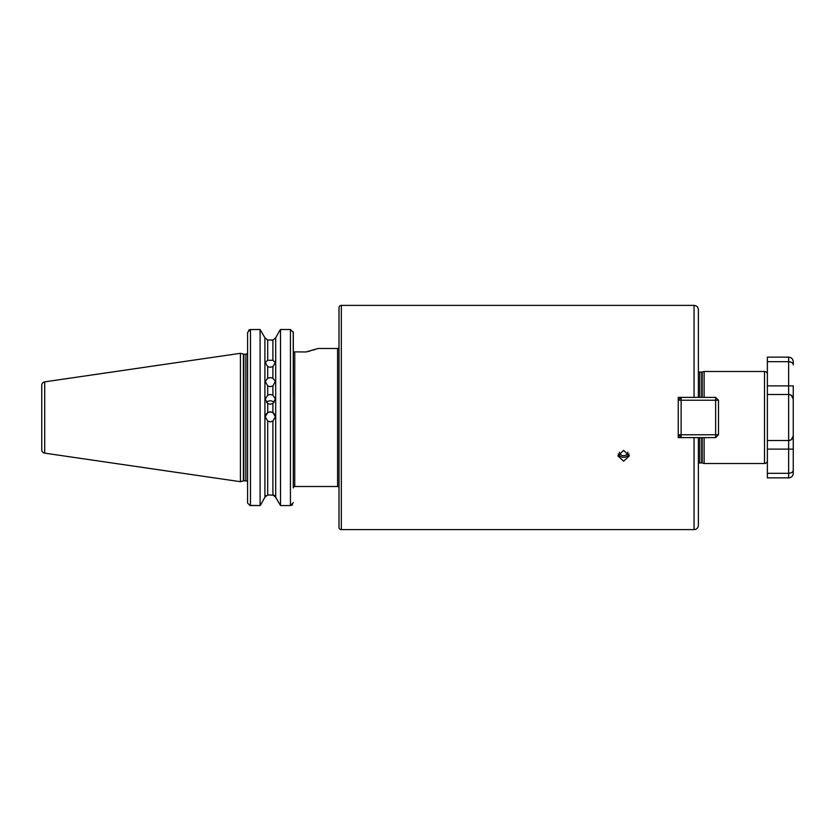 <?xml version="1.0" encoding="UTF-8"?>
<svg xmlns="http://www.w3.org/2000/svg" width="835" height="835" viewBox="0 0 835 835"><rect width="100%" height="100%" fill="white"/><g stroke="black" fill="none" stroke-linecap="round" stroke-linejoin="round"><path stroke-width="1.25" d="M267.701 385.968L265.269 381.47L267.701 378.234L270.3 377.597L272.909 378.234L275.331 381.47L272.909 385.968L270.3 386.647L267.701 385.968L267.701 395.143L265.269 399.015L267.701 403.524L270.3 404.244L272.909 403.524L275.331 399.015L272.909 395.143L270.3 394.444L267.701 395.143M267.701 366.669L265.269 362.505L267.701 360.271L272.909 360.271L275.331 362.505L272.909 366.669L270.3 367.243L267.701 366.669L267.701 378.234M265.279 416.915A5.031 5.031 180 0 1 270.3 412.01A5.031 5.031 180 0 1 275.331 416.915M267.701 421.101L265.269 416.78L267.701 412.49L270.3 411.77L272.909 412.49L275.331 416.78L272.909 421.101L270.3 421.832L267.701 421.101L267.701 494.978L273.859 495.145M266.522 402.501A5.031 4.906 180 0 1 274.089 402.501M618.276 453.875A5.751 5.407 180 0 0 628.985 453.875M619.361 452.205A4.311 4.05 180 0 0 627.899 452.205M623.63 461.202L617.879 455.847L623.63 450.399L629.381 455.847L623.63 461.202M698.373 394.496L698.373 397.377L694.062 397.377L694.062 305.38L341.317 305.38L341.317 529.62A2.296 2.296 0 0 1 339.01 527.323L339.01 307.677A2.296 2.296 0 0 1 341.317 305.38M698.373 525.309A4.311 4.311 0 0 1 694.062 529.62L694.062 437.623L698.373 437.623L698.373 525.309L698.373 440.504M44.704 381.856L44.704 453.144A3.455 3.455 0 0 1 41.75 449.731L41.75 385.269A3.455 3.455 0 0 1 44.704 381.856L240.407 353.309L240.407 481.691L243.402 480.887A1.722 1.722 0 0 1 243.851 480.824L245.866 480.824A1.722 1.722 0 0 1 247.588 482.546M293.252 331.86L293.304 487.932A1.44 1.44 0 0 1 294.745 486.502L294.745 353.038L293.315 351.566M339.01 347.068A1.44 1.44 0 0 1 337.58 348.498L318.031 348.498L306.069 351.952L293.367 351.879M339.01 487.932A1.44 1.44 0 0 0 337.58 486.502L294.745 486.502M790.568 440.076L788.647 440.504A4.603 4.603 0 0 0 791.392 439.596A4.603 4.603 0 0 1 788.647 440.504L767.375 440.504L767.375 460.628A2.87 2.87 0 0 1 764.505 463.498L764.505 371.502A2.87 2.87 0 0 1 767.375 374.372L767.375 394.496L767.375 357.13L788.647 357.13C791.444 357.401 792.979 358.935 793.25 361.722L793.25 364.853C793.177 363.037 791.643 361.983 788.647 361.68L767.375 361.68M247.588 352.902L247.504 352.986A1.722 1.722 0 0 0 247.515 352.965L247.588 397.23M247.504 352.986A1.722 1.722 0 0 1 245.866 354.176L245.866 480.824M240.407 353.309L243.402 354.113A1.722 1.722 0 0 0 243.851 354.176L245.866 354.176M44.704 453.144L240.407 481.691M764.505 371.502L704.124 371.502L704.124 397.377M764.505 463.498L704.124 463.498L704.124 437.623M698.373 463.696A1.722 1.722 0 0 1 699.813 462.924L701.755 462.924A1.722 1.722 0 0 1 702.204 462.987L704.124 463.498M701.755 397.377L701.755 372.076A1.722 1.722 0 0 0 702.204 372.013L704.124 371.502M701.755 372.076L699.813 372.076A1.722 1.722 0 0 1 698.373 371.304M694.062 529.62L341.317 529.62M694.062 437.623L678.25 437.623L678.25 434.753L715.626 434.753L715.626 400.247L681.13 400.247L681.13 437.623L678.25 434.753M678.25 400.247L681.13 397.377L681.13 400.247L678.25 400.247L678.25 397.377L678.25 437.623M678.25 397.377L694.062 397.377M267.701 494.978L264.914 497.211L260.896 504.434L264.914 497.211L264.914 337.789L260.092 329.501L264.914 337.789L267.701 340.022L272.909 340.022L275.696 337.789L279.85 330.305L275.696 337.789L272.909 340.022L272.909 360.271M694.062 305.38C696.682 305.631 698.123 307.071 698.373 309.691L698.373 397.377L715.626 397.377L715.626 400.247L718.507 400.247L718.507 434.753L715.626 434.753L715.626 437.623L698.373 437.623M293.304 469.249L293.304 437.978M293.304 397.022L293.304 352.725M293.304 351.952L293.304 332.424L290.434 329.501L280.508 329.501L279.85 330.305L280.508 329.501L280.508 505.561L275.696 497.211L275.696 337.789M290.434 329.501L290.434 505.561L280.508 505.561L290.434 505.561L293.304 502.67M247.651 503.265L250.469 505.561L260.092 505.561L260.896 504.434L260.092 505.561L249.529 505.405M247.588 502.67L247.588 332.424L250.469 329.501L250.469 505.561M247.588 437.77L247.588 469.249M264.914 497.211L265.916 495.614M274.694 495.614L280.508 505.561M248.632 330.18L249.884 329.564M249.905 329.554L260.092 329.501L260.092 505.561M292.48 504.705L291.551 505.332M267.701 360.271L267.701 340.022L264.914 337.789M275.696 497.211L272.909 494.978L272.909 421.101M306.069 351.952L310.234 350.982M313.428 350.074L314.774 349.635M316.924 348.905L318.031 348.498M793.25 470.147C793.177 471.963 791.643 473.017 788.647 473.32L788.647 440.504C791.643 440.024 793.177 438.49 793.25 435.901A4.603 4.603 0 0 1 792.06 438.98A4.603 4.603 0 0 0 793.25 435.901L793.25 473.278A4.603 4.603 0 0 1 788.647 477.87L767.375 477.87L767.375 394.496L788.647 394.496C791.643 394.976 793.177 396.51 793.25 399.099L793.25 435.901L793.25 399.099L791.371 395.393M788.647 477.87L788.647 473.32L767.375 473.32M788.647 357.13L788.647 385.874L793.25 385.874L793.25 399.099A4.603 4.603 0 0 0 788.647 394.496A4.603 4.603 0 0 1 793.25 399.099A4.603 4.603 0 0 0 788.647 394.496L788.647 385.874L767.375 385.874M793.25 435.912L791.371 439.607M790.568 394.924L788.647 394.496A4.603 4.603 0 0 1 793.25 399.099M715.626 397.377L718.507 400.247M718.507 434.753L715.626 437.623M243.851 354.176L243.851 480.824M243.402 354.113L243.402 480.887M702.204 462.987L702.204 437.623M702.204 397.377L702.204 372.013M701.755 462.924L701.755 437.623M699.813 462.924L699.813 437.623M699.813 397.377L699.813 372.076M337.58 486.502L337.58 348.498M272.909 378.234L272.909 366.669M272.909 412.49L272.909 403.524M267.701 403.524L267.701 412.49M272.909 395.143L272.909 385.968M788.647 440.504L788.647 394.496M793.25 449.126L767.375 449.126"/></g></svg>
